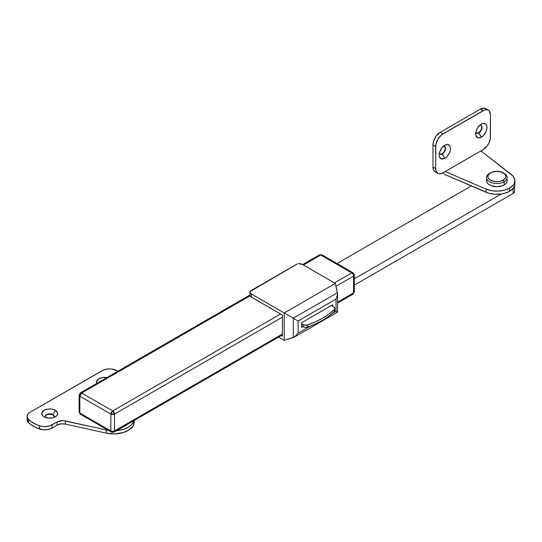 <?xml version="1.0" encoding="UTF-8"?>
<svg xmlns="http://www.w3.org/2000/svg" width="542" height="542" viewBox="0 0 542 542"><rect width="100%" height="100%" fill="white"/><g stroke="black" fill="none" stroke-linecap="round" stroke-linejoin="round"><path stroke-width="0.81" d="M354.332 275.018L353.045 272.789A2.581 1.491 120 0 0 351.758 272.911L320.728 255.004L322.023 254.875A2.581 1.491 120 0 0 320.728 255.004A2.581 1.491 -120 0 0 319.441 254.875L320.728 255.004L303.398 265.011L320.728 255.004L351.758 272.911L334.421 282.924L351.758 272.911A2.581 1.491 -60 0 1 353.045 272.789A2.581 1.491 -60 0 1 353.58 273.967A2.581 1.491 180 0 1 354.332 275.018A2.581 1.491 180 0 1 353.58 276.074L353.58 292.931L337.558 302.185L353.58 292.931L353.045 294.116A2.581 1.491 -120 0 0 353.58 292.931A2.581 1.491 -0 0 0 354.332 291.881L353.58 292.931L353.58 276.074A2.581 1.491 -120 0 0 351.758 272.911A2.581 1.491 60 0 1 353.58 276.074A2.581 1.491 -0 0 0 354.332 275.018L354.332 291.881L353.045 294.116L351.758 293.988M280.587 314.001L112.695 410.938L81.673 393.025L250.052 295.81L81.673 393.025A2.581 1.491 120 0 0 79.843 396.182L79.843 413.045L110.866 430.951L110.866 414.095L79.843 396.182L110.866 414.095L114.518 414.095L282.409 317.165L114.518 414.095L112.695 410.938A2.581 1.491 60 0 1 114.518 414.095A2.581 1.491 180 0 1 110.866 414.095A2.581 1.491 -60 0 1 112.695 410.938L110.866 414.095L110.866 430.951A2.581 1.491 0 0 0 114.518 430.951L114.518 414.095L114.518 430.951A2.581 1.491 60 0 1 113.983 432.137A2.581 1.491 60 0 1 112.695 432.008A2.581 1.491 -60 0 1 111.401 432.137A2.581 1.491 -60 0 1 110.866 430.951A2.581 1.491 120 0 0 111.401 432.137L113.983 432.137A2.581 1.491 -120 0 0 114.518 430.951A2.581 1.491 180 0 1 110.866 430.951L79.843 413.045L79.843 396.182L81.673 393.025L80.379 392.896A2.581 1.491 60 0 1 81.673 393.025L112.695 410.938L280.587 314.001M282.409 334.021L114.518 430.951L282.409 334.021M335.965 286.244L353.58 276.074L335.965 286.244M81.673 414.095L80.379 414.224L79.843 413.045A2.581 1.491 120 0 0 80.379 414.224L79.091 411.988A2.581 1.491 0 0 0 79.843 413.045L79.091 411.988L79.091 395.132L79.843 396.182A2.581 1.491 180 0 1 79.091 395.132A2.581 1.491 180 0 1 79.843 394.075A2.581 1.491 60 0 1 80.379 392.896L249.876 295.038A5.163 2.981 0 0 0 251.386 297.145L251.386 293.988A5.163 2.981 180 0 1 249.876 291.881A5.163 2.981 180 0 1 249.882 291.691L250.357 290.986L249.93 292.321L251.386 293.988L293.31 318.188L293.31 337.524L284.232 340.342L284.232 312.951L284.232 340.342L278.602 337.09L284.232 340.342L294.604 336.928L298.12 333.154L298.12 320.966L336.047 299.069L336.047 311.257L332.415 313.351L336.047 311.257L337.558 312.124L336.047 311.257L336.047 299.069L337.558 294.137L335.329 283.452L302.483 264.482L298.507 263.615A5.163 2.981 180 0 1 302.483 264.482L335.329 283.452L337.422 292.721L293.31 318.188L284.232 312.951L335.329 283.452L284.232 312.951L251.386 293.988L251.386 297.145L282.409 315.058L250.743 296.698L249.97 295.62L249.876 291.881M513.125 188.392L513.125 193.44A5.163 2.981 -0 0 0 514.643 191.333L513.125 193.44L513.125 188.392M337.002 263.52L471.371 185.94L337.002 263.52M354.332 285.119L513.125 193.44L354.332 285.119M501.201 194.002L354.332 278.798L501.201 194.002M514.466 190.567L514.643 185.012M297.538 263.818L249.882 291.691L297.538 263.818M281.339 335.512L282.409 336.128L282.409 315.058L282.409 336.128L281.339 335.512M336.941 311.772L337.32 311.996L336.941 311.772M294.604 336.928L298.12 333.154L310.478 326.02L298.12 333.154L298.12 320.966L336.047 299.069L337.558 294.137L337.422 292.721L293.31 318.188L298.12 320.966L293.31 318.188L293.31 337.524L294.469 337.009L337.558 312.131L337.558 294.137M301.569 327.382L302.849 326.65L301.569 327.382L301.569 322.747L301.569 327.382M332.592 306.311L332.592 304.834L301.569 322.747L332.592 304.834L332.592 306.311M250.268 293.899L249.876 295.038M250.282 291.027L296.65 264.259M334.346 309.604L334.651 311.047L334.184 311.731L328.825 316.237L322.558 320.329L315.471 323.947L307.673 327.036L305.207 327.341L302.944 326.704L302.944 324.597L301.569 323.804L303.981 325.024L307.673 324.929L315.471 321.84L322.558 318.222L328.825 314.13L334.184 309.624L334.184 311.731A3.869 2.236 0 0 0 334.732 310.58L334.732 308.473A3.869 2.236 180 0 1 334.184 309.624A77.425 44.701 180 0 1 307.673 324.929A3.869 2.236 180 0 1 302.944 324.597L302.944 326.704L301.569 325.911L302.944 326.704A3.869 2.236 0 0 0 307.673 327.036L307.673 324.929L307.673 327.036A77.425 44.701 0 0 0 334.184 311.731L334.705 308.202L333.601 306.894A3.869 2.236 180 0 1 334.732 308.473M333.601 306.894L331.318 305.573L333.601 306.894M480.842 125.188L481.716 126.571L481.533 128.806L480.361 131.137L478.586 132.783L481.323 137.207A8.001 4.621 -60 0 1 475.666 133.942A8.001 4.621 -60 0 1 481.323 124.145L478.179 127.058L476.621 129.762L475.774 132.607L476.1 136.198L478.179 137.925L480.219 137.722L483.484 135.466L486.025 131.591L486.872 128.752L486.872 126.198L486.025 124.335L483.484 123.393L481.323 124.145A8.001 4.621 -60 0 1 486.98 127.411A8.001 4.621 -60 0 1 481.323 137.207L478.857 132.946A4.519 2.608 120 0 0 482.007 128.054A4.519 2.608 120 0 0 479.914 125.168A4.519 2.608 -60 0 1 481.12 125.344A4.519 2.608 -60 0 1 481.811 128.962A4.519 2.608 -60 0 1 478.857 132.946L478.586 132.783A4.519 2.608 120 0 0 481.499 128.928A4.519 2.608 120 0 0 480.978 125.27M444.345 146.259L445.219 147.641L445.036 149.877L443.864 152.214L442.089 153.86L444.826 158.284A8.001 4.621 -60 0 1 439.169 155.019A8.001 4.621 -60 0 1 444.826 145.215L441.683 148.135L439.596 152.268L439.169 155.019L439.596 157.268L441.683 158.996L444.826 158.284L446.987 156.536L449.528 152.661L450.375 149.822L450.375 147.275L449.528 145.405L446.987 144.463L444.826 145.215A8.001 4.621 -60 0 1 450.483 148.481A8.001 4.621 -60 0 1 444.826 158.284L442.36 154.016A4.519 2.608 120 0 0 445.51 149.125A4.519 2.608 120 0 0 443.417 146.238A4.519 2.608 -60 0 1 444.616 146.415A4.519 2.608 -60 0 1 445.314 150.032A4.519 2.608 -60 0 1 442.36 154.016L442.089 153.86A4.519 2.608 120 0 0 445.002 150.005A4.519 2.608 120 0 0 444.481 146.347M514.9 180.723A18.069 10.427 180 0 0 511.323 174.497L480.923 150.927L483.146 149.646A10.325 5.962 -60 0 0 490.449 136.997L490.449 114.877L490.307 138.725L489.216 142.39L487.204 145.879L483.146 149.646L445.226 171.536L486.045 189.09L486.045 192.247A18.069 10.427 0 0 0 509.609 191.258L509.609 188.101A18.069 10.427 180 0 1 486.045 189.09L445.226 171.536L480.923 150.927L513.003 176.075L514.798 179.626L514.338 183.311L513.26 185.066L509.609 188.101L504.351 190.208L498.145 191.13L491.777 190.737L486.045 189.09L486.045 192.247L445.226 174.7L443.004 172.817L445.226 174.7L488.782 193.223L494.934 194.26L501.316 193.989L504.351 193.372L509.609 191.258A18.069 10.427 0 0 0 514.9 183.887L514.9 180.723A18.069 10.427 180 0 1 509.609 188.101L509.609 191.258L513.26 188.223L514.853 184.639M486.479 109.321L484.467 108.156L480.408 109.078L440.26 132.255L436.208 136.022L433.519 141.354L432.963 144.904L432.963 167.024L433.519 169.931L435.104 171.753A10.325 5.962 120 0 1 432.963 167.024L435.7 168.609L435.7 146.482L432.963 144.904L432.963 167.024L435.7 168.609L435.843 144.755L437.841 139.287L441.574 134.822L484.575 109.999L487.204 109.741L489.216 110.9L490.449 114.877A10.325 5.962 -60 0 0 488.308 110.148A10.325 5.962 -60 0 0 483.146 110.656L442.997 133.84L440.26 132.255L480.408 109.078L483.146 110.656L480.408 109.078A10.325 5.962 120 0 1 485.571 108.569L488.308 110.148M476.465 133.081A4.519 2.608 120 0 0 478.586 132.783L476.33 133.007M439.969 154.152A4.519 2.608 120 0 0 442.089 153.86L439.826 154.084M437.841 173.332A10.325 5.962 -60 0 0 442.997 172.823L445.226 171.536L441.574 173.481L438.945 173.745L437.841 173.332L436.256 171.509L435.7 168.609A10.325 5.962 -60 0 0 437.841 173.332L435.104 171.753M442.36 154.016A4.519 2.608 -60 0 1 440.104 154.24A4.519 2.608 -60 0 1 439.345 153.284A4.519 2.608 120 0 0 442.36 154.016M478.857 132.946A4.519 2.608 -60 0 1 476.601 133.169A4.519 2.608 -60 0 1 475.842 132.214A4.519 2.608 120 0 0 478.857 132.946M432.963 144.904L435.7 146.482A10.325 5.962 -60 0 1 442.997 133.84L440.26 132.255A10.325 5.962 120 0 0 432.963 144.904M486.709 179.565L486.513 180.723A10.325 5.962 0 0 0 492.881 186.231A10.325 5.962 0 0 0 504.135 184.937L504.135 181.78A10.325 5.962 180 0 1 492.881 183.067A10.325 5.962 180 0 1 486.513 177.566A10.325 5.962 180 0 1 489.534 173.352L489.534 173.352A10.325 5.962 0 0 0 489.534 181.78A10.325 5.962 0 0 0 504.135 181.78L503.22 180.195A9.031 5.217 180 0 1 490.449 180.195A9.031 5.217 180 0 1 490.449 172.823L495.07 171.394L500.293 171.692L504.345 173.609L505.693 175.493L505.693 177.525L504.345 179.409L500.293 181.326L496.831 181.726L493.376 181.326L489.324 179.409L487.976 177.525L487.976 175.493L490.449 172.823A9.031 5.217 180 0 1 503.22 172.823A9.031 5.217 180 0 1 503.22 180.195L504.135 181.78A10.325 5.962 0 0 0 504.135 173.352L503.22 172.823M503.647 173.088A10.325 5.962 180 0 1 507.156 177.566A10.325 5.962 180 0 1 504.135 181.78L504.135 184.937A10.325 5.962 0 0 0 507.156 180.723L506.96 179.565M486.513 177.566L486.709 181.888L488.254 184.036L491.099 185.682L496.831 186.685L502.569 185.682L505.415 184.036L506.96 181.888L507.156 177.566M123.386 426.703A16.775 9.688 0 0 0 127.235 424.488M96.869 383.377A8.001 4.621 180 0 1 98.827 378.695A8.001 4.621 180 0 1 106.937 377.564M45.216 416.73L45.982 415.28L48.008 414.318L52.926 414.569A4.519 2.608 180 0 1 54.247 416.412A4.519 2.608 180 0 1 53.8 417.543A4.519 2.608 0 0 0 52.926 414.569L55.392 410.301A8.001 4.621 180 0 1 55.392 416.832A8.001 4.621 180 0 1 44.078 416.832L42.344 415.335L41.89 412.665L44.078 410.301L46.673 409.305L49.735 408.953L52.798 409.305L55.392 410.301L57.581 412.665L57.581 414.467L56.388 416.134L52.798 417.835L48.17 418.099L44.078 416.832A8.001 4.621 180 0 1 44.078 410.301A8.001 4.621 180 0 1 55.392 410.301L52.926 414.569A4.519 2.608 0 0 0 47.12 414.284A4.519 2.608 0 0 0 45.664 417.543A4.519 2.608 180 0 1 45.216 416.412A4.519 2.608 180 0 1 48.008 414.007A4.519 2.608 180 0 1 52.926 414.569L52.926 414.887A4.519 2.608 0 0 0 48.13 414.291A4.519 2.608 0 0 0 45.223 416.574M27.1 416.459L27.1 419.623A10.325 5.962 0 0 0 28.53 422.652L28.53 419.488A10.325 5.962 180 0 1 27.1 416.459A10.325 5.962 180 0 1 30.122 412.245L102.194 370.64A10.325 5.962 180 0 1 114.735 369.719A30.969 17.879 180 0 1 118.17 371.074L111.577 369.014L108.19 368.939L103.488 370.003L30.122 412.245L28.157 413.837L27.181 415.714L27.791 418.607L30.725 421.358L36.246 424.542L41.009 426.236L44.329 426.635L49.268 426.026L57.974 421.52L63.211 420.646L108.332 430.362A20.643 11.917 180 0 1 106.218 429.969L106.218 433.126A20.643 11.917 0 0 0 134.253 422.001L134.253 420.436M116.584 430.633L123.461 429.311L128.203 427.265L131.747 424.528L134.037 420.558A20.643 11.917 180 0 1 116.584 430.633M97.093 383.729L96.632 381.06L98.827 378.695L102.919 377.428L107.54 377.693M127.553 424.217L122.926 426.893M28.53 419.488L28.53 422.652A30.969 17.879 0 0 0 39.478 428.973L39.478 425.809A30.969 17.879 180 0 1 28.53 419.488M39.478 425.809L39.478 428.973A10.325 5.962 0 0 0 52.025 428.051L52.025 424.894A10.325 5.962 180 0 1 39.478 425.809M27.181 418.871L27.791 421.764L30.725 424.522L36.246 427.706L42.642 429.677L47.682 429.549L52.025 428.051L52.025 424.894L57.127 421.94L57.127 425.104L52.025 428.051L57.127 425.104L57.127 421.94A7.744 4.471 180 0 1 65.379 420.931L65.379 424.088A7.744 4.471 0 0 0 57.127 425.104L60.995 423.891L65.379 424.088L65.379 420.931L106.218 429.969L106.218 433.126L65.379 424.088L106.218 433.126L114.965 433.891L123.461 432.475L128.203 430.429L132.973 426.127L133.799 424.481L134.186 421.066M54.241 416.574A4.519 2.608 0 0 0 52.926 414.887L54.247 416.73M353.045 272.789L322.023 254.875L319.441 254.875L302.639 264.577M353.045 294.116L337.558 303.053M282.409 334.895L113.983 432.137M79.091 395.132L80.379 392.896M80.379 414.224L111.401 432.137M489.534 173.352L490.449 172.823"/></g></svg>
